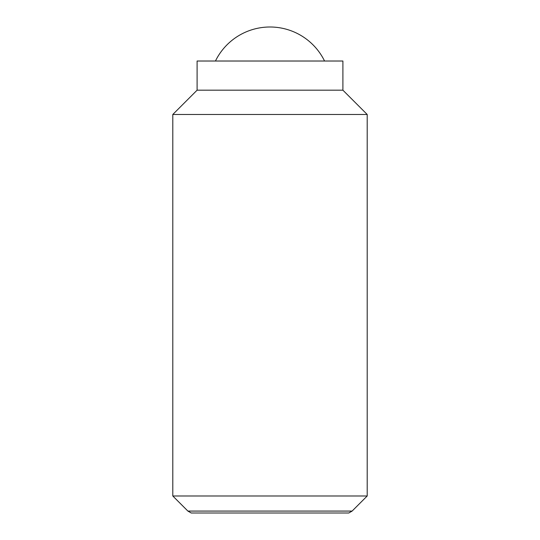 <?xml version="1.0" encoding="UTF-8"?>
<svg xmlns="http://www.w3.org/2000/svg" width="540" height="540" viewBox="0 0 540 540"><rect width="100%" height="100%" fill="white"/><g stroke="black" fill="none" stroke-linecap="round" stroke-linejoin="round"><path stroke-width="0.81" d="M324.554 61.02A60.75 60.75 0 0 0 215.447 61.02M172.8 495.99L187.886 511.076L352.114 511.076L367.2 495.99L367.2 114.48L342.9 90.18L342.9 61.02L197.1 61.02L197.1 90.18L172.8 114.48L172.8 495.99L367.2 495.99M352.114 511.076L348.779 513L191.221 513L187.886 511.076M342.9 90.18L197.1 90.18M367.2 114.48L172.8 114.48"/></g></svg>
